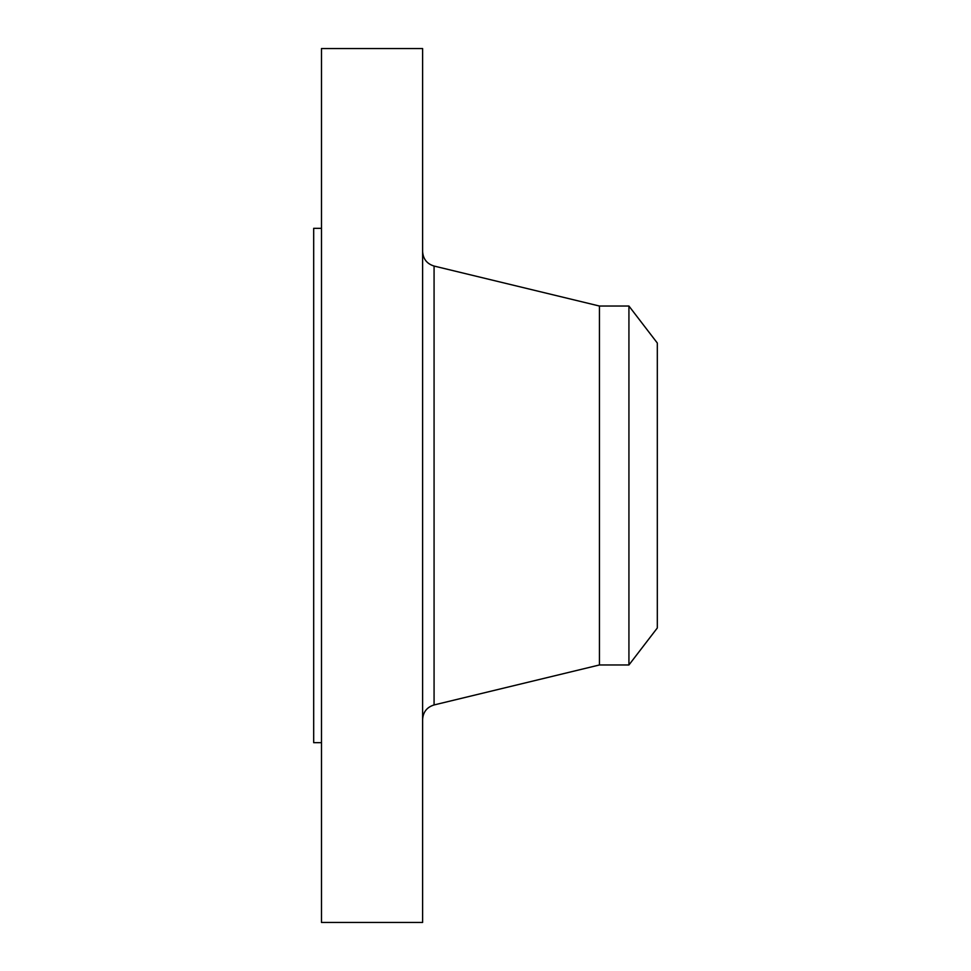 <?xml version="1.0" encoding="UTF-8"?>
<svg xmlns="http://www.w3.org/2000/svg" width="971" height="971" viewBox="0 0 971 971"><rect width="100%" height="100%" fill="white"/><g stroke="black" fill="none" stroke-linecap="round" stroke-linejoin="round"><path stroke-width="1.46" d="M321.486 922.45L321.486 48.55L422.616 48.55L422.616 922.45L321.486 922.45M628.929 664.965L628.929 306.035L657.318 343.03L657.318 627.97L628.929 664.965L599.447 664.965L599.447 306.035L434.073 266.054C426.912 263.833 423.089 258.978 422.616 251.489M321.486 742.681L313.682 742.681L313.682 228.319L321.486 228.319M599.447 664.965L434.073 704.946L434.073 266.054M434.073 704.946C426.912 707.167 423.089 712.022 422.616 719.511M628.929 306.035L599.447 306.035"/></g></svg>
